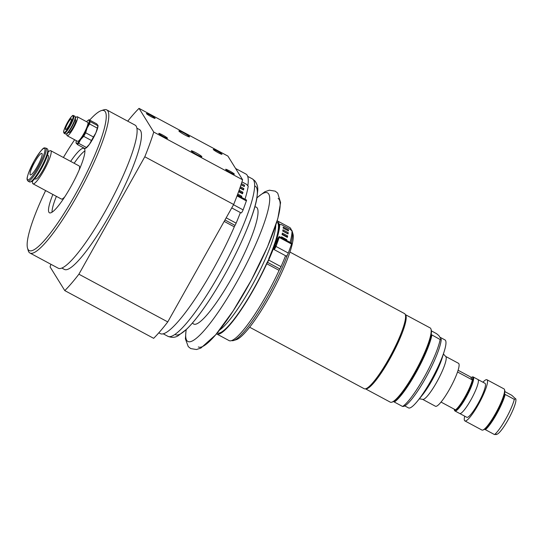<?xml version="1.0" encoding="UTF-8"?>
<svg xmlns="http://www.w3.org/2000/svg" width="543" height="543" viewBox="0 0 543 543"><rect width="100%" height="100%" fill="white"/><g stroke="black" fill="none" stroke-linecap="round" stroke-linejoin="round"><path stroke-width="0.81" d="M52.006 212.204A36.544 6.564 118.2 0 1 56.391 196.356M74.16 163.267A36.544 6.564 118.2 0 1 84.946 150.859M79.183 169.986A18.781 3.373 -61.8 0 0 79.38 166.178A18.781 3.373 -61.8 0 0 79.122 165.927L50.743 150.689A18.781 3.373 -61.8 0 0 48.137 152.04M32.655 180.86A18.781 3.373 -61.8 0 0 32.967 183.778L61.352 199.023A18.781 3.373 -61.8 0 0 64.766 196.831M400.87 333.986A38.071 6.842 118.2 0 1 389.351 358.285A38.071 6.842 118.2 0 1 379.17 374.405M458.102 370.265L470.455 376.896L472.695 379.937A18.679 3.353 -61.8 0 0 472.607 377.453A18.679 3.353 -61.8 0 0 471.663 377.188A18.679 3.353 -61.8 0 0 471.141 377.439M454.213 409.157A18.679 3.353 -61.8 0 0 454.287 409.551A18.679 3.353 -61.8 0 0 455.889 409.884L455.523 409.856A19.29 3.468 -61.8 0 0 465.086 396.757A19.29 3.468 -61.8 0 0 472.329 379.917L457.545 371.975M472.329 379.917L472.695 379.937A18.679 3.353 118.2 0 1 465.548 396.933A18.679 3.353 118.2 0 1 455.889 409.884M478.05 379.598L485.021 383.338A19.27 3.462 118.2 0 1 485.286 383.596A19.27 3.462 118.2 0 1 478.485 402.825A19.27 3.462 118.2 0 1 466.79 417.289L459.819 413.549M471.663 377.188L472.458 376.937A19.29 3.468 118.2 0 1 473.17 376.951A19.29 3.468 118.2 0 1 473.435 377.209A19.29 3.468 118.2 0 1 466.62 396.458A19.29 3.468 118.2 0 1 454.919 410.936A19.29 3.468 118.2 0 1 454.511 410.352L454.287 409.551M441.025 402.071L455.523 409.856M473.17 376.951L477.921 379.503A19.29 3.468 118.2 0 1 478.186 379.761A19.29 3.468 118.2 0 1 471.372 399.01A19.29 3.468 118.2 0 1 459.67 413.488L454.919 410.936M504.508 389.616L504.739 390.417A22.738 4.086 118.2 0 1 504.501 393.94L505.166 394.449A23.349 4.195 118.2 0 1 496.567 414.139A23.349 4.195 118.2 0 1 485.401 429.683L484.729 429.174A22.738 4.086 118.2 0 1 483.582 429.812L482.788 430.07A23.349 4.195 -61.8 0 0 495.515 413.569A23.349 4.195 -61.8 0 0 504.508 389.616A23.349 4.195 -61.8 0 0 504.019 388.91L486.949 379.747A23.349 4.195 118.2 0 1 478.444 404.406A23.349 4.195 118.2 0 1 464.862 420.886A23.349 4.195 118.2 0 1 464.706 416.169M464.862 420.886L481.926 430.049A23.349 4.195 -61.8 0 0 482.788 430.07M484.729 429.174A22.738 4.086 -61.8 0 0 495.976 413.746A22.738 4.086 -61.8 0 0 504.501 393.94M504.841 391.584L511.811 395.324L515.85 399.105A20.301 3.645 -61.8 0 0 515.836 399.051M482.931 382.218A23.349 4.195 118.2 0 1 486.949 379.747M485.401 429.683L494.551 434.597L495.935 433.993M515.707 398.766L514.316 399.363L505.166 394.449M514.316 399.363A23.349 4.195 118.2 0 1 505.716 419.053A23.349 4.195 118.2 0 1 494.551 434.597M495.834 434.638L496.96 434.278A20.301 3.645 -61.8 0 0 509.035 418.103A20.301 3.645 -61.8 0 0 515.85 399.105M422.563 399.322L435.445 406.245A24.367 4.378 -61.8 0 0 435.764 406.34A24.367 4.378 -61.8 0 0 451.253 386.053A24.367 4.378 -61.8 0 0 458.502 363.315L445.613 356.398A24.367 4.378 -61.8 0 1 438.371 379.136A24.367 4.378 -61.8 0 1 422.882 399.417A24.367 4.378 -61.8 0 1 422.563 399.322L419.345 398.806M404.766 405.899L408.485 407.895A38.573 6.93 -61.8 0 0 408.988 408.051A38.573 6.93 -61.8 0 0 417.547 401.019A38.573 6.93 -61.8 0 0 444.255 351.273A38.573 6.93 -61.8 0 0 444.988 339.925L439.85 337.169M440.509 338.228A38.573 6.93 -61.8 0 0 439.864 337.189M291.15 229.682A62.94 11.308 118.2 0 1 292.249 231.454A62.94 11.308 118.2 0 1 291.191 242.938M287.423 254.837A62.94 11.308 118.2 0 1 268.004 296.023A62.94 11.308 118.2 0 1 233.7 340.495A62.94 11.308 118.2 0 1 231.61 340.556M233.7 340.495L236.348 339.646A60.911 10.941 -61.8 0 0 272.559 291.116A60.911 10.941 -61.8 0 0 293.01 234.128L292.249 231.454M249.631 327.205L364.163 388.707A42.639 7.656 -61.8 0 0 391.082 354.762A42.639 7.656 -61.8 0 0 404.501 313.576L289.976 252.074M217.281 332.879L217.302 332.886A62.94 11.308 -61.8 0 0 266.545 263.667A4.059 0.726 118.2 0 1 267.618 261.624A2.844 0.509 -61.8 0 0 268.439 260.043A64.176 11.532 118.2 0 0 273.292 248.219A2.233 0.4 -61.8 0 1 274.364 246.149A2.233 0.4 -61.8 0 1 275.267 245.232A2.233 0.4 -61.8 0 1 275.247 245.809L274.561 248.429L275.464 247.038L278.722 238.058L276.645 241.954A2.233 0.4 -61.8 0 1 274.778 244.683A2.233 0.4 -61.8 0 1 274.867 243.882A64.176 11.532 118.2 0 0 279.095 225.352L279.733 224.266L279.095 225.352M268.758 259.31L268.894 258.387A62.94 11.308 -61.8 0 0 276.855 221.985L276.835 221.978M269.28 258.115L269.321 258.006A64.155 11.525 -61.8 0 0 277.432 220.913A64.155 11.525 -61.8 0 0 277.188 220.804M291.218 230.001A64.155 11.525 -61.8 0 0 289.752 227.531L277.432 220.913M216.501 333.816A64.155 11.525 -61.8 0 0 216.725 333.959L229.044 340.576A64.155 11.525 -61.8 0 0 279.082 270.36A2.844 0.509 118.2 0 1 279.835 268.928A4.059 0.726 -61.8 0 0 281.009 266.667A65.398 11.749 -61.8 0 0 285.557 255.719M216.725 333.959A64.155 11.525 -61.8 0 0 266.769 263.749L279.082 270.36M281.009 266.667L268.69 260.056A65.398 11.749 -61.8 0 0 273.794 247.662L274.69 246.312L273.998 248.925A2.233 0.4 -61.8 0 0 273.984 249.502A2.233 0.4 -61.8 0 0 274.907 248.551A2.233 0.4 -61.8 0 0 275.98 246.441L279.238 237.461A2.233 0.4 -61.8 0 0 279.353 236.585A2.233 0.4 -61.8 0 0 277.487 239.307L275.396 243.244A65.398 11.749 -61.8 0 0 279.706 224.388L281.437 224.639L290.24 229.363L292.019 230.999A65.398 11.749 -61.8 0 1 290.077 242.341M273.984 249.502L286.297 256.12A2.233 0.4 -61.8 0 0 287.22 255.169A2.233 0.4 -61.8 0 0 288.299 253.058L291.557 244.072A2.233 0.4 -61.8 0 0 291.672 243.196L279.353 236.585M287.627 233.694A64.176 11.532 -61.8 0 0 287.647 233.551L282.794 230.951M286.989 237.189A64.176 11.532 -61.8 0 0 287.077 236.775L282.163 234.135M268.69 260.056A4.059 0.726 118.2 0 1 267.523 262.317A2.844 0.509 -61.8 0 0 266.769 263.749M288.055 233.918L282.774 231.087A65.398 11.749 -61.8 0 0 282.964 229.825L288.245 232.662A65.398 11.749 118.2 0 1 288.055 233.918M281.281 237.617A65.398 11.749 -61.8 0 0 281.491 236.823L286.772 239.66A65.398 11.749 118.2 0 1 286.555 240.454M287.349 237.379L282.068 234.542A65.398 11.749 -61.8 0 0 282.387 233.11L287.668 235.94A65.398 11.749 118.2 0 1 287.349 237.379M288.435 230.918L283.154 228.087A65.398 11.749 -61.8 0 0 283.215 227.022L288.496 229.859A65.398 11.749 118.2 0 1 288.435 230.918M287.966 230.666L288.496 229.859M287.077 236.775L287.668 235.94M286.29 240.311L286.772 239.66M287.647 233.551L288.245 232.662M247.886 185.421A90.552 16.27 -61.8 0 0 245.931 174.038L235.601 168.493M158.814 332.825L160.253 333.592A90.552 16.27 -61.8 0 0 234.291 226.831A2.844 0.509 118.2 0 1 235.024 225.379A4.059 0.726 -61.8 0 0 236.13 223.153A91.787 16.487 -61.8 0 0 240.386 212.551M231.739 207.915L241.119 212.944A2.233 0.4 -61.8 0 0 242.035 211.994A2.233 0.4 -61.8 0 0 243.115 209.883L246.373 200.903A2.233 0.4 -61.8 0 0 246.488 200.028L237.339 195.113M244.995 199.227A91.787 16.487 -61.8 0 0 248.212 186.31L246.617 184.376L241.961 181.878M243.169 189.812A90.572 16.27 -61.8 0 0 243.25 189.466L240.013 187.722M241.187 197.184A90.572 16.27 -61.8 0 0 241.241 197L237.4 194.944M242.205 193.634A90.572 16.27 -61.8 0 0 242.354 193.077L238.791 191.163M243.909 186.33A90.572 16.27 -61.8 0 0 243.936 186.195L241.058 184.647M240.366 186.697L243.855 188.57A91.787 16.487 118.2 0 1 243.515 190.002L239.897 188.054M237.739 194.048L241.811 196.233A91.787 16.487 118.2 0 1 241.472 197.34M239.137 190.199L242.938 192.242A91.787 16.487 118.2 0 1 242.517 193.797L238.601 191.699M241.411 183.568L244.547 185.251A91.787 16.487 118.2 0 1 244.296 186.534L241.011 184.776M243.936 186.195L244.547 185.251M242.354 193.077L242.938 192.242M241.241 197L241.811 196.233M243.25 189.466L243.855 188.57M365.459 388.808A42.13 7.568 -61.8 0 0 391.103 356.622A42.13 7.568 -61.8 0 0 405.723 315.062A42.13 7.568 -61.8 0 0 405.309 314.601M365.439 388.815L390.268 402.146A42.13 7.568 -61.8 0 0 391.822 402.173A42.13 7.568 -61.8 0 0 416.868 368.609A42.13 7.568 -61.8 0 0 431.013 329.194A42.13 7.568 -61.8 0 0 430.708 328.481A42.13 7.568 -61.8 0 0 430.131 327.911L405.302 314.58M391.822 402.173L392.616 401.922A41.519 7.459 -61.8 0 0 393.614 401.474A41.519 7.459 -61.8 0 0 415.239 372.586A41.519 7.459 -61.8 0 0 431.176 334.536A41.519 7.459 -61.8 0 0 431.237 329.995L431.013 329.194M431.4 330.884L436.463 333.606L438.873 335.594L441.255 339.429L440.149 339.538L431.176 334.536M393.614 401.474L394.313 402.03A42.13 7.568 -61.8 0 0 415.836 372.98A42.13 7.568 -61.8 0 0 431.875 335.099M394.313 402.03L402.587 406.476L403.693 406.368A40.101 7.202 -61.8 0 0 403.788 406.34A40.101 7.202 -61.8 0 0 425.746 377.826A40.101 7.202 -61.8 0 0 441.255 339.429M440.149 339.538A42.13 7.568 118.2 0 1 424.103 377.419A42.13 7.568 118.2 0 1 402.587 406.476M67.094 133.578A10.758 1.934 -61.8 0 0 67.02 135.587A10.758 1.934 -61.8 0 0 67.169 135.736A10.758 1.934 -61.8 0 0 73.963 127.171A10.758 1.934 -61.8 0 0 77.35 116.772A10.758 1.934 -61.8 0 0 75.511 117.899M75.185 119.528L75.715 119.813A7.31 1.31 118.2 0 1 73.414 126.872A7.31 1.31 118.2 0 1 68.805 132.696L68.269 132.411M77.35 116.772L87.722 122.345A10.758 1.934 118.2 0 1 84.335 132.736A10.758 1.934 118.2 0 1 77.54 141.302L67.169 135.736M71.432 118.931A6.088 1.093 118.2 0 1 69.28 125.012A6.088 1.093 118.2 0 1 65.588 129.587A6.088 1.093 118.2 0 1 67.502 123.702A6.088 1.093 118.2 0 1 71.35 118.849A6.088 1.093 118.2 0 1 71.432 118.931M64.013 133.171A10.052 1.805 -61.8 0 0 64.149 133.306L65.567 134.067A10.052 1.805 -61.8 0 0 65.934 134.073A10.052 1.805 -61.8 0 0 71.914 126.064A10.052 1.805 -61.8 0 0 75.287 116.664A10.052 1.805 -61.8 0 0 75.077 116.358L73.658 115.598C72.674 116.501 74.343 112.374 68.357 120.94C64.909 127.259 63.341 131.06 63.64 132.329L64.149 133.306A10.052 1.805 -61.8 0 0 69.999 126.214A10.052 1.805 -61.8 0 0 73.658 115.598M65.934 134.073L66.592 133.863A9.55 1.717 -61.8 0 0 72.267 126.254A9.55 1.717 -61.8 0 0 75.47 117.322L75.287 116.664M86.513 121.693A13.195 2.369 118.2 0 1 87.898 120.437A13.195 2.369 118.2 0 1 89.059 120.376A13.195 2.369 118.2 0 1 87.09 128.1A13.195 2.369 118.2 0 1 80.663 139.551A13.195 2.369 118.2 0 1 76.21 143.271A13.195 2.369 118.2 0 1 76.047 142.497A13.195 2.369 118.2 0 1 76.332 140.657M96.776 123.899L97.923 125.752L90.138 121.571L88.991 119.725L96.776 123.899M97.855 125.1L97.923 125.752A14.213 2.552 118.2 0 1 97.319 128.128L95.887 132.825L93.444 136.979L85.658 132.797L87.09 128.1L89.534 123.947L97.319 128.128M89.534 123.947A14.213 2.552 -61.8 0 0 90.138 121.571M88.991 119.725A14.213 2.552 -61.8 0 0 88.808 119.833L87.898 120.437M93.444 136.979A14.213 2.552 118.2 0 1 91.462 140.501L89.459 144.275L86.446 147.506L78.66 143.325L80.663 139.551L83.683 136.32A14.213 2.552 -61.8 0 0 85.658 132.797M83.683 136.32L91.462 140.501M86.446 147.506A14.213 2.552 118.2 0 1 85.258 148.538A14.213 2.552 118.2 0 1 85.075 148.646L77.289 144.472A14.213 2.552 -61.8 0 0 78.66 143.325M76.142 142.619L77.289 144.472M85.258 148.538L86.167 147.934A13.195 2.369 -61.8 0 0 89.459 144.275A13.195 2.369 -61.8 0 0 95.887 132.825A13.195 2.369 -61.8 0 0 98.011 125.874L98.011 125.528M27.51 248.097L28.202 250.533A81.212 14.586 -61.8 0 0 28.779 251.904A81.212 14.586 -61.8 0 0 29.899 252.997L58.21 268.201A81.212 14.586 -61.8 0 0 107.487 207.229A81.212 14.586 -61.8 0 0 136.171 126.186A81.212 14.586 -61.8 0 0 135.051 125.1L106.74 109.896A81.212 14.586 -61.8 0 0 103.747 109.842L101.337 110.609A79.366 14.261 118.2 0 1 80.785 184.511A79.366 14.261 118.2 0 1 28.08 249.441A79.366 14.261 118.2 0 1 27.51 248.097A79.366 14.261 118.2 0 1 45.632 190.579M61.814 268.032L64.366 269.403A79.366 14.261 -61.8 0 0 112.523 209.822A79.366 14.261 -61.8 0 0 140.549 130.632A79.366 14.261 -61.8 0 0 139.456 129.567L136.904 128.196M50.899 264.271A113.697 20.424 -61.8 0 0 50.071 266.891L64.787 290.607L153.649 338.323A113.697 20.424 -61.8 0 0 167.76 321.918L78.898 274.201L144.798 156.778A113.697 20.424 -61.8 0 0 153.75 132.071L139.035 108.362A113.697 20.424 -61.8 0 0 127.741 121.17M70.644 161.373A36.544 6.564 118.2 0 1 84.009 148.388A36.544 6.564 118.2 0 1 70.692 186.989A36.544 6.564 118.2 0 1 49.427 212.781A36.544 6.564 118.2 0 1 52.875 194.469M139.035 108.362L227.897 156.079L242.612 179.787L153.75 132.071M144.798 156.778L233.66 204.494A113.697 20.424 -61.8 0 0 242.612 179.787M64.787 290.607A113.697 20.424 -61.8 0 0 78.898 274.201M233.66 204.494L167.76 321.918M189.48 136.714A6.088 0.618 -150.7 0 1 189.514 136.863A6.088 0.618 -150.7 0 1 183.901 134.42A6.088 0.618 -150.7 0 1 178.891 130.897A6.088 0.618 -150.7 0 1 184.023 133.076A6.088 0.618 -150.7 0 1 189.48 136.714M201.847 156.635A6.088 0.618 -150.7 0 1 201.881 156.778A6.088 0.618 -150.7 0 1 196.267 154.334A6.088 0.618 -150.7 0 1 191.258 150.818A6.088 0.618 -150.7 0 1 196.383 152.99A6.088 0.618 -150.7 0 1 201.847 156.635M155.094 118.252A4.989 0.502 -150.7 0 1 155.122 118.367A4.989 0.502 -150.7 0 1 150.52 116.365A4.989 0.502 -150.7 0 1 146.413 113.487A4.989 0.502 -150.7 0 1 150.621 115.265A4.989 0.502 -150.7 0 1 155.094 118.252M221.958 154.158A4.989 0.502 -150.7 0 1 221.985 154.273A4.989 0.502 -150.7 0 1 217.39 152.271A4.989 0.502 -150.7 0 1 213.284 149.393A4.989 0.502 -150.7 0 1 217.485 151.171A4.989 0.502 -150.7 0 1 221.958 154.158M167.461 138.166A4.989 0.502 -150.7 0 1 167.488 138.289A4.989 0.502 -150.7 0 1 162.886 136.286A4.989 0.502 -150.7 0 1 158.78 133.402A4.989 0.502 -150.7 0 1 162.988 135.187A4.989 0.502 -150.7 0 1 167.461 138.166M234.325 174.072A4.989 0.502 -150.7 0 1 234.352 174.194A4.989 0.502 -150.7 0 1 229.75 172.192A4.989 0.502 -150.7 0 1 225.644 169.307A4.989 0.502 -150.7 0 1 229.852 171.093A4.989 0.502 -150.7 0 1 234.325 174.072M29.899 252.997A81.212 14.586 -61.8 0 0 79.176 192.025A81.212 14.586 -61.8 0 0 107.86 110.989A81.212 14.586 -61.8 0 0 106.74 109.896M63.402 157.484A79.366 14.261 118.2 0 1 74.642 139.748M89.676 120.091A79.366 14.261 118.2 0 1 101.337 110.609M30.17 174.71A12.184 2.186 118.2 0 1 34.474 162.561A12.184 2.186 118.2 0 1 41.865 153.411A12.184 2.186 118.2 0 1 38.03 165.181A12.184 2.186 118.2 0 1 30.34 174.88A12.184 2.186 118.2 0 1 30.17 174.71M47.472 155.04L48.191 155.427A13.399 2.41 118.2 0 1 48.381 155.61A13.399 2.41 118.2 0 1 43.644 168.982A13.399 2.41 118.2 0 1 35.519 179.041L34.793 178.654M28.032 181.124L29.573 181.953A18.781 3.373 -61.8 0 0 30.259 181.966L31.487 181.579A17.844 3.204 -61.8 0 0 42.089 167.359A17.844 3.204 -61.8 0 0 48.083 150.669L47.73 149.434A18.781 3.373 -61.8 0 0 47.601 149.115A18.781 3.373 -61.8 0 0 47.343 148.863L45.802 148.035C44.282 148.816 44.974 143.522 34.155 160.993L28.433 173.244C26.424 179.679 27.218 178.545 27.15 179.821L28.032 181.124A18.781 3.373 -61.8 0 0 39.429 167.027A18.781 3.373 -61.8 0 0 46.06 148.287A18.781 3.373 -61.8 0 0 45.802 148.035M30.259 181.966A18.781 3.373 -61.8 0 0 41.424 167.006A18.781 3.373 -61.8 0 0 47.73 149.434M32.967 183.778A18.781 3.373 -61.8 0 0 44.363 169.681A18.781 3.373 -61.8 0 0 51.001 150.94A18.781 3.373 -61.8 0 0 50.743 150.689M417.547 401.019L422.108 395.413A28.881 5.186 -61.8 0 0 442.104 358.176L444.255 351.273M252.393 178.891L254.871 180.867C257.029 183.805 257.986 186.948 257.749 190.301L256.839 198.575C252.895 220.662 231.881 265.568 210.928 297.713C201.962 311.553 193.919 321.999 186.799 329.065L178.09 335.784C175.145 337.637 171.737 337.807 167.868 336.3A89.337 16.046 -61.8 0 0 224.266 265.188A89.337 16.046 -61.8 0 0 252.393 178.891L247.696 176.366M175.525 334.698A84.301 15.143 -61.8 0 0 228.671 267.55A84.301 15.143 -61.8 0 0 255.285 186.161M192.582 322.834A66.294 11.912 -61.8 0 0 235.506 271.222A66.294 11.912 -61.8 0 0 254.823 206.931M186.229 329.621A84.301 15.143 -61.8 0 0 186.113 330.382A84.301 15.143 -61.8 0 0 241.479 273.529A84.301 15.143 -61.8 0 0 256.968 197.883M198.358 346.957A84.301 15.143 -61.8 0 0 251.497 279.815A84.301 15.143 -61.8 0 0 278.118 198.419M219.481 330.144A62.94 11.308 -61.8 0 0 254.341 281.335A62.94 11.308 -61.8 0 0 275.776 225.318M274.29 247.934L273.794 247.662M288.299 253.058L275.98 246.441M291.557 244.072L279.238 237.461M277.201 242.253L276.645 241.954M278.342 239.117L277.928 238.893M275.803 246.115L275.247 245.809M267.523 262.317L279.835 268.928M269.321 258.006L268.894 258.387M224.171 221.401L234.291 226.831M236.13 223.153L226.18 217.811M243.115 209.883L233.524 204.738M246.373 200.903L237.04 195.894M224.965 219.976L235.024 225.379M69.504 125.888A9.55 1.717 -61.8 0 0 71.975 116.209A9.55 1.717 -61.8 0 0 63.925 130.558A9.55 1.717 -61.8 0 0 69.504 125.888M34.161 161.02A17.844 3.204 -61.8 0 0 29.546 179.115A17.844 3.204 -61.8 0 0 44.594 152.305A17.844 3.204 -61.8 0 0 34.161 161.02M443.407 353.995L445.613 356.398M186.086 329.757L185.401 338.852L188.258 346.624L190.736 348.579L196.471 349.522L200.883 348.063L215.578 334.909L233.123 310.949L251.457 279.896L267.489 246.875L277.806 218.673L280.582 202.593L277.704 193.132L275.233 191.156L269.362 190.199L264.903 191.72L257.002 197.693M276.068 245.375L274.778 244.683M275.98 245.619L275.267 245.232M167.868 336.3L163.172 333.775M76.047 142.497L76.047 142.843"/></g></svg>
